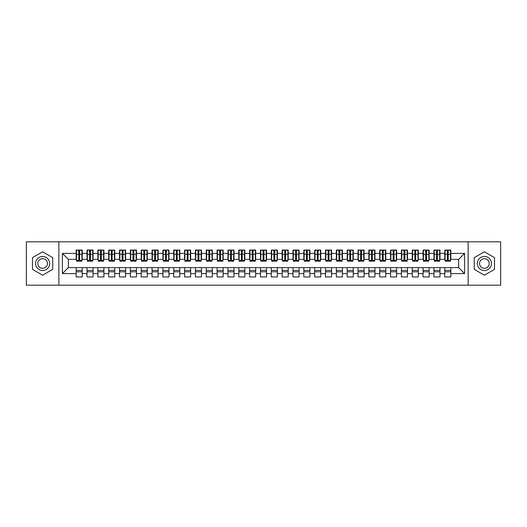 <?xml version="1.0" encoding="UTF-8"?>
<svg xmlns="http://www.w3.org/2000/svg" width="527" height="527" viewBox="0 0 527 527"><rect width="100%" height="100%" fill="white"/><g stroke="black" fill="none" stroke-linecap="round" stroke-linejoin="round"><path stroke-width="0.79" d="M468.128 285.179L500.65 285.179L500.65 241.821L468.128 241.821L468.128 285.179L58.872 285.179L58.872 241.821L26.35 241.821L26.35 285.179L58.872 285.179M447.364 256.616L448.233 256.616L447.364 256.616M450.835 270.384L444.762 270.384M444.762 271.794L450.835 271.794M436.527 256.616L437.39 256.616L436.527 256.616M439.992 270.384L433.925 270.384M433.925 271.794L439.992 271.794M425.684 256.616L426.554 256.616L425.684 256.616M429.156 270.384L423.082 270.384M423.082 271.794L429.156 271.794M414.841 256.616L415.711 256.616L414.841 256.616M418.313 270.384L412.239 270.384M412.239 271.794L418.313 271.794M403.998 256.616L404.868 256.616L403.998 256.616M407.47 270.384L401.396 270.384M401.396 271.794L407.47 271.794M393.162 256.616L394.025 256.616L393.162 256.616M396.627 270.384L390.56 270.384M390.56 271.794L396.627 271.794M382.319 256.616L383.188 256.616L382.319 256.616M385.79 270.384L379.717 270.384M379.717 271.794L385.79 271.794M371.476 256.616L372.345 256.616L371.476 256.616M374.947 270.384L368.874 270.384M368.874 271.794L374.947 271.794M360.639 256.616L361.502 256.616L360.639 256.616M364.104 270.384L358.037 270.384M358.037 271.794L364.104 271.794M349.796 256.616L350.666 256.616L349.796 256.616M353.268 270.384L347.194 270.384M347.194 271.794L353.268 271.794M338.953 256.616L339.823 256.616L338.953 256.616M342.425 270.384L336.351 270.384M336.351 271.794L342.425 271.794M328.11 256.616L328.98 256.616L328.11 256.616M331.582 270.384L325.508 270.384M325.508 271.794L331.582 271.794M317.274 256.616L318.137 256.616L317.274 256.616M320.739 270.384L314.672 270.384M314.672 271.794L320.739 271.794M306.431 256.616L307.3 256.616L306.431 256.616M309.902 270.384L303.829 270.384M303.829 271.794L309.902 271.794M295.588 256.616L296.457 256.616L295.588 256.616M299.059 270.384L292.986 270.384M292.986 271.794L299.059 271.794M284.751 256.616L285.614 256.616L284.751 256.616M288.216 270.384L282.149 270.384M282.149 271.794L288.216 271.794M273.908 256.616L274.778 256.616L273.908 256.616M277.38 270.384L271.306 270.384M271.306 271.794L277.38 271.794M263.065 256.616L263.935 256.616L263.065 256.616M266.537 270.384L260.463 270.384M260.463 271.794L266.537 271.794M252.222 256.616L253.092 256.616L252.222 256.616M255.694 270.384L249.62 270.384M249.62 271.794L255.694 271.794M241.386 256.616L242.249 256.616L241.386 256.616M244.851 270.384L238.784 270.384M238.784 271.794L244.851 271.794M230.543 256.616L231.412 256.616L230.543 256.616M234.014 270.384L227.941 270.384M227.941 271.794L234.014 271.794M219.7 256.616L220.569 256.616L219.7 256.616M223.171 270.384L217.098 270.384M217.098 271.794L223.171 271.794M208.863 256.616L209.726 256.616L208.863 256.616M212.328 270.384L206.261 270.384M206.261 271.794L212.328 271.794M198.02 256.616L198.89 256.616L198.02 256.616M201.492 270.384L195.418 270.384M195.418 271.794L201.492 271.794M187.177 256.616L188.047 256.616L187.177 256.616M190.649 270.384L184.575 270.384M184.575 271.794L190.649 271.794M176.334 256.616L177.204 256.616L176.334 256.616M179.806 270.384L173.732 270.384M173.732 271.794L179.806 271.794M165.498 256.616L166.361 256.616L165.498 256.616M168.963 270.384L162.896 270.384M162.896 271.794L168.963 271.794M154.655 256.616L155.524 256.616L154.655 256.616M158.126 270.384L152.053 270.384M152.053 271.794L158.126 271.794M143.812 256.616L144.681 256.616L143.812 256.616M147.283 270.384L141.21 270.384M141.21 271.794L147.283 271.794M132.975 256.616L133.838 256.616L132.975 256.616M136.44 270.384L130.373 270.384M130.373 271.794L136.44 271.794M122.132 256.616L123.002 256.616L122.132 256.616M125.604 270.384L119.53 270.384M119.53 271.794L125.604 271.794M111.289 256.616L112.159 256.616L111.289 256.616M114.761 270.384L108.687 270.384M108.687 271.794L114.761 271.794M100.446 256.616L101.316 256.616L100.446 256.616M103.918 270.384L97.844 270.384M97.844 271.794L103.918 271.794M89.61 256.616L90.473 256.616L89.61 256.616M93.075 270.384L87.008 270.384M87.008 271.794L93.075 271.794M468.128 241.821L58.872 241.821M76.487 259.383L68.358 259.383L62.397 253.415L62.397 273.585L76.165 273.585L76.165 276.945L82.238 276.945L82.238 273.585L87.008 273.585L87.008 276.945L93.075 276.945L93.075 273.585L97.844 273.585L97.844 276.945L103.918 276.945L103.918 273.585L108.687 273.585L108.687 276.945L114.761 276.945L114.761 273.585L119.53 273.585L119.53 276.945L125.604 276.945L125.604 273.585L130.373 273.585L130.373 276.945L136.44 276.945L136.44 273.585L141.21 273.585L141.21 276.945L147.283 276.945L147.283 273.585L152.053 273.585L152.053 276.945L158.126 276.945L158.126 273.585L162.896 273.585L162.896 276.945L168.963 276.945L168.963 273.585L173.732 273.585L173.732 276.945L179.806 276.945L179.806 273.585L184.575 273.585L184.575 276.945L190.649 276.945L190.649 273.585L195.418 273.585L195.418 276.945L201.492 276.945L201.492 273.585L206.261 273.585L206.261 276.945L212.328 276.945L212.328 273.585L217.098 273.585L217.098 276.945L223.171 276.945L223.171 273.585L227.941 273.585L227.941 276.945L234.014 276.945L234.014 273.585L238.784 273.585L238.784 276.945L244.851 276.945L244.851 273.585L249.62 273.585L249.62 276.945L255.694 276.945L255.694 273.585L260.463 273.585L260.463 276.945L266.537 276.945L266.537 273.585L271.306 273.585L271.306 276.945L277.38 276.945L277.38 273.585L282.149 273.585L282.149 276.945L288.216 276.945L288.216 273.585L292.986 273.585L292.986 276.945L299.059 276.945L299.059 273.585L303.829 273.585L303.829 276.945L309.902 276.945L309.902 273.585L314.672 273.585L314.672 276.945L320.739 276.945L320.739 273.585L325.508 273.585L325.508 276.945L331.582 276.945L331.582 273.585L336.351 273.585L336.351 276.945L342.425 276.945L342.425 273.585L347.194 273.585L347.194 276.945L353.268 276.945L353.268 273.585L358.037 273.585L358.037 276.945L364.104 276.945L364.104 273.585L368.874 273.585L368.874 276.945L374.947 276.945L374.947 273.585L379.717 273.585L379.717 276.945L385.79 276.945L385.79 273.585L390.56 273.585L390.56 276.945L396.627 276.945L396.627 273.585L401.396 273.585L401.396 276.945L407.47 276.945L407.47 273.585L412.239 273.585L412.239 276.945L418.313 276.945L418.313 273.585L423.082 273.585L423.082 276.945L429.156 276.945L429.156 273.585L433.925 273.585L433.925 276.945L439.992 276.945L439.992 273.585L444.762 273.585L444.762 276.945L450.835 276.945L450.835 267.617L458.642 267.617L458.642 259.383L450.513 259.383M62.397 253.415L76.165 253.415L76.165 259.383M458.642 259.383L464.603 253.415L450.835 253.415L450.835 250.055L444.762 250.055L444.762 253.415L439.992 253.415L439.992 250.055L433.925 250.055L433.925 253.415L429.156 253.415L429.156 250.055L423.082 250.055L423.082 253.415L418.313 253.415L418.313 250.055L412.239 250.055L412.239 253.415L407.47 253.415L407.47 250.055L401.396 250.055L401.396 253.415L396.627 253.415L396.627 250.055L390.56 250.055L390.56 253.415L385.79 253.415L385.79 250.055L379.717 250.055L379.717 253.415L374.947 253.415L374.947 250.055L368.874 250.055L368.874 253.415L364.104 253.415L364.104 250.055L358.037 250.055L358.037 253.415L353.268 253.415L353.268 250.055L347.194 250.055L347.194 253.415L342.425 253.415L342.425 250.055L336.351 250.055L336.351 253.415L331.582 253.415L331.582 250.055L325.508 250.055L325.508 253.415L320.739 253.415L320.739 250.055L314.672 250.055L314.672 253.415L309.902 253.415L309.902 250.055L303.829 250.055L303.829 253.415L299.059 253.415L299.059 250.055L292.986 250.055L292.986 253.415L288.216 253.415L288.216 250.055L282.149 250.055L282.149 253.415L277.38 253.415L277.38 250.055L271.306 250.055L271.306 253.415L266.537 253.415L266.537 250.055L260.463 250.055L260.463 253.415L255.694 253.415L255.694 250.055L249.62 250.055L249.62 253.415L244.851 253.415L244.851 250.055L238.784 250.055L238.784 253.415L234.014 253.415L234.014 250.055L227.941 250.055L227.941 253.415L223.171 253.415L223.171 250.055L217.098 250.055L217.098 253.415L212.328 253.415L212.328 250.055L206.261 250.055L206.261 253.415L201.492 253.415L201.492 250.055L195.418 250.055L195.418 253.415L190.649 253.415L190.649 250.055L184.575 250.055L184.575 253.415L179.806 253.415L179.806 250.055L173.732 250.055L173.732 253.415L168.963 253.415L168.963 250.055L162.896 250.055L162.896 253.415L158.126 253.415L158.126 250.055L152.053 250.055L152.053 253.415L147.283 253.415L147.283 250.055L141.21 250.055L141.21 253.415L136.44 253.415L136.44 250.055L130.373 250.055L130.373 253.415L125.604 253.415L125.604 250.055L119.53 250.055L119.53 253.415L114.761 253.415L114.761 250.055L108.687 250.055L108.687 253.415L103.918 253.415L103.918 250.055L97.844 250.055L97.844 253.415L93.075 253.415L93.075 250.055L87.008 250.055L87.008 253.415L82.238 253.415L82.238 250.055L76.165 250.055L76.165 253.415M464.603 253.415L464.603 273.585L450.835 273.585M439.992 273.585L439.992 267.617L450.835 267.617M444.762 273.585L444.762 267.617M450.835 253.415L450.835 259.383M429.156 273.585L429.156 267.617L439.992 267.617M433.925 273.585L433.925 267.617M444.762 253.415L444.762 259.383L439.67 259.383M439.992 253.415L439.992 259.383M418.313 273.585L418.313 267.617L429.156 267.617M423.082 273.585L423.082 267.617M433.925 253.415L433.925 259.383L428.826 259.383M429.156 253.415L429.156 259.383M407.47 273.585L407.47 267.617L418.313 267.617M412.239 273.585L412.239 267.617M423.082 253.415L423.082 259.383L417.983 259.383M418.313 253.415L418.313 259.383M396.627 273.585L396.627 267.617L407.47 267.617M401.396 273.585L401.396 267.617M412.239 253.415L412.239 259.383L407.147 259.383M407.47 253.415L407.47 259.383M385.79 273.585L385.79 267.617L396.627 267.617M390.56 273.585L390.56 267.617M401.396 253.415L401.396 259.383L396.304 259.383M396.627 253.415L396.627 259.383M374.947 273.585L374.947 267.617L385.79 267.617M379.717 273.585L379.717 267.617M390.56 253.415L390.56 259.383L385.461 259.383M385.79 253.415L385.79 259.383M364.104 273.585L364.104 267.617L374.947 267.617M368.874 273.585L368.874 267.617M379.717 253.415L379.717 259.383L374.625 259.383M374.947 253.415L374.947 259.383M353.268 273.585L353.268 267.617L364.104 267.617M358.037 273.585L358.037 267.617M368.874 253.415L368.874 259.383L363.782 259.383M364.104 253.415L364.104 259.383M342.425 273.585L342.425 267.617L353.268 267.617M347.194 273.585L347.194 267.617M358.037 253.415L358.037 259.383L352.938 259.383M353.268 253.415L353.268 259.383M331.582 273.585L331.582 267.617L342.425 267.617M336.351 273.585L336.351 267.617M347.194 253.415L347.194 259.383L342.095 259.383M342.425 253.415L342.425 259.383M320.739 273.585L320.739 267.617L331.582 267.617M325.508 273.585L325.508 267.617M336.351 253.415L336.351 259.383L331.259 259.383M331.582 253.415L331.582 259.383M309.902 273.585L309.902 267.617L320.739 267.617M314.672 273.585L314.672 267.617M325.508 253.415L325.508 259.383L320.416 259.383M320.739 253.415L320.739 259.383M299.059 273.585L299.059 267.617L309.902 267.617M303.829 273.585L303.829 267.617M314.672 253.415L314.672 259.383L309.573 259.383M309.902 253.415L309.902 259.383M288.216 273.585L288.216 267.617L299.059 267.617M292.986 273.585L292.986 267.617M303.829 253.415L303.829 259.383L298.737 259.383M299.059 253.415L299.059 259.383M277.38 273.585L277.38 267.617L288.216 267.617M282.149 273.585L282.149 267.617M292.986 253.415L292.986 259.383L287.894 259.383M288.216 253.415L288.216 259.383M266.537 273.585L266.537 267.617L277.38 267.617M271.306 273.585L271.306 267.617M282.149 253.415L282.149 259.383L277.05 259.383M277.38 253.415L277.38 259.383M255.694 273.585L255.694 267.617L266.537 267.617M260.463 273.585L260.463 267.617M271.306 253.415L271.306 259.383L266.207 259.383M266.537 253.415L266.537 259.383M244.851 273.585L244.851 267.617L255.694 267.617M249.62 273.585L249.62 267.617M260.463 253.415L260.463 259.383L255.371 259.383M255.694 253.415L255.694 259.383M234.014 273.585L234.014 267.617L244.851 267.617M238.784 273.585L238.784 267.617M249.62 253.415L249.62 259.383L244.528 259.383M244.851 253.415L244.851 259.383M223.171 273.585L223.171 267.617L234.014 267.617M227.941 273.585L227.941 267.617M238.784 253.415L238.784 259.383L233.685 259.383M234.014 253.415L234.014 259.383M212.328 273.585L212.328 267.617L223.171 267.617M217.098 273.585L217.098 267.617M227.941 253.415L227.941 259.383L222.849 259.383M223.171 253.415L223.171 259.383M201.492 273.585L201.492 267.617L212.328 267.617M206.261 273.585L206.261 267.617M217.098 253.415L217.098 259.383L212.006 259.383M212.328 253.415L212.328 259.383M190.649 273.585L190.649 267.617L201.492 267.617M195.418 273.585L195.418 267.617M206.261 253.415L206.261 259.383L201.162 259.383M201.492 253.415L201.492 259.383M179.806 273.585L179.806 267.617L190.649 267.617M184.575 273.585L184.575 267.617M195.418 253.415L195.418 259.383L190.319 259.383M190.649 253.415L190.649 259.383M168.963 273.585L168.963 267.617L179.806 267.617M173.732 273.585L173.732 267.617M184.575 253.415L184.575 259.383L179.483 259.383M179.806 253.415L179.806 259.383M158.126 273.585L158.126 267.617L168.963 267.617M162.896 273.585L162.896 267.617M173.732 253.415L173.732 259.383L168.64 259.383M168.963 253.415L168.963 259.383M147.283 273.585L147.283 267.617L158.126 267.617M152.053 273.585L152.053 267.617M162.896 253.415L162.896 259.383L157.797 259.383M158.126 253.415L158.126 259.383M136.44 273.585L136.44 267.617L147.283 267.617M141.21 273.585L141.21 267.617M152.053 253.415L152.053 259.383L146.961 259.383M147.283 253.415L147.283 259.383M125.604 273.585L125.604 267.617L136.44 267.617M130.373 273.585L130.373 267.617M141.21 253.415L141.21 259.383L136.118 259.383M136.44 253.415L136.44 259.383M114.761 273.585L114.761 267.617L125.604 267.617M119.53 273.585L119.53 267.617M130.373 253.415L130.373 259.383L125.274 259.383M125.604 253.415L125.604 259.383M103.918 273.585L103.918 267.617L114.761 267.617M108.687 273.585L108.687 267.617M119.53 253.415L119.53 259.383L114.431 259.383M114.761 253.415L114.761 259.383M93.075 273.585L93.075 267.617L103.918 267.617M97.844 273.585L97.844 267.617M108.687 253.415L108.687 259.383L103.595 259.383M103.918 253.415L103.918 259.383M82.238 273.585L82.238 267.617L93.075 267.617M87.008 273.585L87.008 267.617M97.844 253.415L97.844 259.383L92.752 259.383M93.075 253.415L93.075 259.383M78.767 256.616L79.636 256.616L78.767 256.616M82.238 270.384L76.165 270.384M76.165 271.794L82.238 271.794M62.397 273.585L68.358 267.617L82.238 267.617M76.165 273.585L76.165 267.617M87.008 253.415L87.008 259.383L81.909 259.383M82.238 253.415L82.238 259.383M52.746 257.65L42.615 251.794L32.476 257.65L32.476 269.35L42.615 275.206L52.746 269.35L52.746 257.65L52.746 269.35L42.615 275.206L32.476 269.35L32.476 257.65L42.615 251.794L52.746 257.65M474.254 257.65L474.254 269.35L484.385 275.206L494.524 269.35L494.524 257.65L484.385 251.794L474.254 257.65L484.385 251.794L494.524 257.65L494.524 269.35L484.385 275.206L474.254 269.35L474.254 257.65M68.358 259.383L68.358 267.617M445.091 259.383L444.762 259.383M412.569 259.383L412.239 259.383M401.726 259.383L401.396 259.383M369.203 259.383L368.874 259.383M336.681 259.383L336.351 259.383M325.838 259.383L325.508 259.383M293.315 259.383L292.986 259.383M260.793 259.383L260.463 259.383M249.95 259.383L249.62 259.383M217.427 259.383L217.098 259.383M184.905 259.383L184.575 259.383M174.062 259.383L173.732 259.383M141.539 259.383L141.21 259.383M109.017 259.383L108.687 259.383M98.174 259.383L97.844 259.383M464.603 273.585L458.642 267.617M76.487 250.167L81.909 250.167L76.487 250.167L76.487 261.168L78.767 261.168L78.767 250.206L81.909 250.22L81.909 261.168L79.636 261.168L79.636 250.22M78.767 251.616L79.636 251.616M78.767 260.259L79.636 260.259M79.636 258.895L78.767 258.895M78.767 258.362L79.636 258.362M82.238 255.206L81.909 255.206M82.238 256.616L81.909 256.616M87.33 250.167L92.752 250.167L87.33 250.167L87.33 261.168L89.61 261.168L89.61 250.206L92.752 250.22L92.752 261.168L90.473 261.168L90.473 250.22M89.61 251.616L90.473 251.616M89.61 260.259L90.473 260.259M90.473 258.895L89.61 258.895M89.61 258.362L90.473 258.362M98.174 250.167L103.595 250.167L98.174 250.167L98.174 261.168L100.446 261.168L100.446 250.206L103.595 250.22L103.595 261.168L101.316 261.168L101.316 250.22M100.446 251.616L101.316 251.616M100.446 260.259L101.316 260.259M101.316 258.895L100.446 258.895M100.446 258.362L101.316 258.362M98.174 255.206L97.844 255.206M98.174 256.616L97.844 256.616M109.017 250.167L114.431 250.167L109.017 250.167L109.017 261.168L111.289 261.168L111.289 250.206L114.431 250.22L114.431 261.168L112.159 261.168L112.159 250.22M111.289 251.616L112.159 251.616M111.289 260.259L112.159 260.259M112.159 258.895L111.289 258.895M111.289 258.362L112.159 258.362M114.761 255.206L114.431 255.206M114.761 256.616L114.431 256.616M109.017 255.206L108.687 255.206M109.017 256.616L108.687 256.616M119.853 250.167L125.274 250.167L119.853 250.167L119.853 261.168L122.132 261.168L122.132 250.206L125.274 250.22L125.274 261.168L123.002 261.168L123.002 250.22M122.132 251.616L123.002 251.616M122.132 260.259L123.002 260.259M123.002 258.895L122.132 258.895M122.132 258.362L123.002 258.362M125.604 255.206L125.274 255.206M125.604 256.616L125.274 256.616M42.615 256.451A7.049 7.049 0 0 0 35.566 263.5A7.049 7.049 0 0 0 42.615 270.549A7.049 7.049 0 0 0 49.657 263.5A7.049 7.049 0 0 0 42.615 256.451M42.615 258.678A4.822 4.822 0 0 0 37.786 263.5A4.822 4.822 0 0 0 42.615 268.322A4.822 4.822 0 0 0 47.437 263.5A4.822 4.822 0 0 0 42.615 258.678M484.385 256.451A7.049 7.049 0 0 0 477.343 263.5A7.049 7.049 0 0 0 484.385 270.549A7.049 7.049 0 0 0 491.434 263.5A7.049 7.049 0 0 0 484.385 256.451M484.385 258.678A4.822 4.822 0 0 0 479.563 263.5A4.822 4.822 0 0 0 484.385 268.322A4.822 4.822 0 0 0 489.214 263.5A4.822 4.822 0 0 0 484.385 258.678M130.696 250.167L136.118 250.167L130.696 250.167L130.696 261.168L132.975 261.168L132.975 250.206L136.118 250.22L136.118 261.168L133.838 261.168L133.838 250.22M132.975 251.616L133.838 251.616M132.975 260.259L133.838 260.259M133.838 258.895L132.975 258.895M132.975 258.362L133.838 258.362M141.539 250.167L146.961 250.167L141.539 250.167L141.539 261.168L143.812 261.168L143.812 250.206L146.961 250.22L146.961 261.168L144.681 261.168L144.681 250.22M143.812 251.616L144.681 251.616M143.812 260.259L144.681 260.259M144.681 258.895L143.812 258.895M143.812 258.362L144.681 258.362M141.539 255.206L141.21 255.206M141.539 256.616L141.21 256.616M152.375 250.167L157.797 250.167L152.375 250.167L152.375 261.168L154.655 261.168L154.655 250.206L157.797 250.22L157.797 261.168L155.524 261.168L155.524 250.22M154.655 251.616L155.524 251.616M154.655 260.259L155.524 260.259M155.524 258.895L154.655 258.895M154.655 258.362L155.524 258.362M158.126 255.206L157.797 255.206M158.126 256.616L157.797 256.616M163.218 250.167L168.64 250.167L163.218 250.167L163.218 261.168L165.498 261.168L165.498 250.206L168.64 250.22L168.64 261.168L166.361 261.168L166.361 250.22M165.498 251.616L166.361 251.616M165.498 260.259L166.361 260.259M166.361 258.895L165.498 258.895M165.498 258.362L166.361 258.362M174.062 250.167L179.483 250.167L174.062 250.167L174.062 261.168L176.334 261.168L176.334 250.206L179.483 250.22L179.483 261.168L177.204 261.168L177.204 250.22M176.334 251.616L177.204 251.616M176.334 260.259L177.204 260.259M177.204 258.895L176.334 258.895M176.334 258.362L177.204 258.362M174.062 255.206L173.732 255.206M174.062 256.616L173.732 256.616M184.905 250.167L190.319 250.167L184.905 250.167L184.905 261.168L187.177 261.168L187.177 250.206L190.319 250.22L190.319 261.168L188.047 261.168L188.047 250.22M187.177 251.616L188.047 251.616M187.177 260.259L188.047 260.259M188.047 258.895L187.177 258.895M187.177 258.362L188.047 258.362M190.649 255.206L190.319 255.206M190.649 256.616L190.319 256.616M184.905 255.206L184.575 255.206M184.905 256.616L184.575 256.616M195.741 250.167L201.162 250.167L195.741 250.167L195.741 261.168L198.02 261.168L198.02 250.206L201.162 250.22L201.162 261.168L198.89 261.168L198.89 250.22M198.02 251.616L198.89 251.616M198.02 260.259L198.89 260.259M198.89 258.895L198.02 258.895M198.02 258.362L198.89 258.362M201.492 255.206L201.162 255.206M201.492 256.616L201.162 256.616M206.584 250.167L212.006 250.167L206.584 250.167L206.584 261.168L208.863 261.168L208.863 250.206L212.006 250.22L212.006 261.168L209.726 261.168L209.726 250.22M208.863 251.616L209.726 251.616M208.863 260.259L209.726 260.259M209.726 258.895L208.863 258.895M208.863 258.362L209.726 258.362M217.427 250.167L222.849 250.167L217.427 250.167L217.427 261.168L219.7 261.168L219.7 250.206L222.849 250.22L222.849 261.168L220.569 261.168L220.569 250.22M219.7 251.616L220.569 251.616M219.7 260.259L220.569 260.259M220.569 258.895L219.7 258.895M219.7 258.362L220.569 258.362M217.427 255.206L217.098 255.206M217.427 256.616L217.098 256.616M228.263 250.167L233.685 250.167L228.263 250.167L228.263 261.168L230.543 261.168L230.543 250.206L233.685 250.22L233.685 261.168L231.412 261.168L231.412 250.22M230.543 251.616L231.412 251.616M230.543 260.259L231.412 260.259M231.412 258.895L230.543 258.895M230.543 258.362L231.412 258.362M234.014 255.206L233.685 255.206M234.014 256.616L233.685 256.616M239.106 250.167L244.528 250.167L239.106 250.167L239.106 261.168L241.386 261.168L241.386 250.206L244.528 250.22L244.528 261.168L242.249 261.168L242.249 250.22M241.386 251.616L242.249 251.616M241.386 260.259L242.249 260.259M242.249 258.895L241.386 258.895M241.386 258.362L242.249 258.362M249.95 250.167L255.371 250.167L249.95 250.167L249.95 261.168L252.222 261.168L252.222 250.206L255.371 250.22L255.371 261.168L253.092 261.168L253.092 250.22M252.222 251.616L253.092 251.616M252.222 260.259L253.092 260.259M253.092 258.895L252.222 258.895M252.222 258.362L253.092 258.362M249.95 255.206L249.62 255.206M249.95 256.616L249.62 256.616M260.793 250.167L266.207 250.167L260.793 250.167L260.793 261.168L263.065 261.168L263.065 250.206L266.207 250.22L266.207 261.168L263.935 261.168L263.935 250.22M263.065 251.616L263.935 251.616M263.065 260.259L263.935 260.259M263.935 258.895L263.065 258.895M263.065 258.362L263.935 258.362M266.537 255.206L266.207 255.206M266.537 256.616L266.207 256.616M260.793 255.206L260.463 255.206M260.793 256.616L260.463 256.616M271.629 250.167L277.05 250.167L271.629 250.167L271.629 261.168L273.908 261.168L273.908 250.206L277.05 250.22L277.05 261.168L274.778 261.168L274.778 250.22M273.908 251.616L274.778 251.616M273.908 260.259L274.778 260.259M274.778 258.895L273.908 258.895M273.908 258.362L274.778 258.362M277.38 255.206L277.05 255.206M277.38 256.616L277.05 256.616M282.472 250.167L287.894 250.167L282.472 250.167L282.472 261.168L284.751 261.168L284.751 250.206L287.894 250.22L287.894 261.168L285.614 261.168L285.614 250.22M284.751 251.616L285.614 251.616M284.751 260.259L285.614 260.259M285.614 258.895L284.751 258.895M284.751 258.362L285.614 258.362M293.315 250.167L298.737 250.167L293.315 250.167L293.315 261.168L295.588 261.168L295.588 250.206L298.737 250.22L298.737 261.168L296.457 261.168L296.457 250.22M295.588 251.616L296.457 251.616M295.588 260.259L296.457 260.259M296.457 258.895L295.588 258.895M295.588 258.362L296.457 258.362M293.315 255.206L292.986 255.206M293.315 256.616L292.986 256.616M304.151 250.167L309.573 250.167L304.151 250.167L304.151 261.168L306.431 261.168L306.431 250.206L309.573 250.22L309.573 261.168L307.3 261.168L307.3 250.22M306.431 251.616L307.3 251.616M306.431 260.259L307.3 260.259M307.3 258.895L306.431 258.895M306.431 258.362L307.3 258.362M309.902 255.206L309.573 255.206M309.902 256.616L309.573 256.616M314.994 250.167L320.416 250.167L314.994 250.167L314.994 261.168L317.274 261.168L317.274 250.206L320.416 250.22L320.416 261.168L318.137 261.168L318.137 250.22M317.274 251.616L318.137 251.616M317.274 260.259L318.137 260.259M318.137 258.895L317.274 258.895M317.274 258.362L318.137 258.362M325.838 250.167L331.259 250.167L325.838 250.167L325.838 261.168L328.11 261.168L328.11 250.206L331.259 250.22L331.259 261.168L328.98 261.168L328.98 250.22M328.11 251.616L328.98 251.616M328.11 260.259L328.98 260.259M328.98 258.895L328.11 258.895M328.11 258.362L328.98 258.362M325.838 255.206L325.508 255.206M325.838 256.616L325.508 256.616M336.681 250.167L342.095 250.167L336.681 250.167L336.681 261.168L338.953 261.168L338.953 250.206L342.095 250.22L342.095 261.168L339.823 261.168L339.823 250.22M338.953 251.616L339.823 251.616M338.953 260.259L339.823 260.259M339.823 258.895L338.953 258.895M338.953 258.362L339.823 258.362M342.425 255.206L342.095 255.206M342.425 256.616L342.095 256.616M336.681 255.206L336.351 255.206M336.681 256.616L336.351 256.616M347.517 250.167L352.938 250.167L347.517 250.167L347.517 261.168L349.796 261.168L349.796 250.206L352.938 250.22L352.938 261.168L350.666 261.168L350.666 250.22M349.796 251.616L350.666 251.616M349.796 260.259L350.666 260.259M350.666 258.895L349.796 258.895M349.796 258.362L350.666 258.362M353.268 255.206L352.938 255.206M353.268 256.616L352.938 256.616M358.36 250.167L363.782 250.167L358.36 250.167L358.36 261.168L360.639 261.168L360.639 250.206L363.782 250.22L363.782 261.168L361.502 261.168L361.502 250.22M360.639 251.616L361.502 251.616M360.639 260.259L361.502 260.259M361.502 258.895L360.639 258.895M360.639 258.362L361.502 258.362M369.203 250.167L374.625 250.167L369.203 250.167L369.203 261.168L371.476 261.168L371.476 250.206L374.625 250.22L374.625 261.168L372.345 261.168L372.345 250.22M371.476 251.616L372.345 251.616M371.476 260.259L372.345 260.259M372.345 258.895L371.476 258.895M371.476 258.362L372.345 258.362M369.203 255.206L368.874 255.206M369.203 256.616L368.874 256.616M380.039 250.167L385.461 250.167L380.039 250.167L380.039 261.168L382.319 261.168L382.319 250.206L385.461 250.22L385.461 261.168L383.188 261.168L383.188 250.22M382.319 251.616L383.188 251.616M382.319 260.259L383.188 260.259M383.188 258.895L382.319 258.895M382.319 258.362L383.188 258.362M385.79 255.206L385.461 255.206M385.79 256.616L385.461 256.616M390.882 250.167L396.304 250.167L390.882 250.167L390.882 261.168L393.162 261.168L393.162 250.206L396.304 250.22L396.304 261.168L394.025 261.168L394.025 250.22M393.162 251.616L394.025 251.616M393.162 260.259L394.025 260.259M394.025 258.895L393.162 258.895M393.162 258.362L394.025 258.362M401.726 250.167L407.147 250.167L401.726 250.167L401.726 261.168L403.998 261.168L403.998 250.206L407.147 250.22L407.147 261.168L404.868 261.168L404.868 250.22M403.998 251.616L404.868 251.616M403.998 260.259L404.868 260.259M404.868 258.895L403.998 258.895M403.998 258.362L404.868 258.362M401.726 255.206L401.396 255.206M401.726 256.616L401.396 256.616M412.569 250.167L417.983 250.167L412.569 250.167L412.569 261.168L414.841 261.168L414.841 250.206L417.983 250.22L417.983 261.168L415.711 261.168L415.711 250.22M414.841 251.616L415.711 251.616M414.841 260.259L415.711 260.259M415.711 258.895L414.841 258.895M414.841 258.362L415.711 258.362M418.313 255.206L417.983 255.206M418.313 256.616L417.983 256.616M412.569 255.206L412.239 255.206M412.569 256.616L412.239 256.616M423.405 250.167L428.826 250.167L423.405 250.167L423.405 261.168L425.684 261.168L425.684 250.206L428.826 250.22L428.826 261.168L426.554 261.168L426.554 250.22M425.684 251.616L426.554 251.616M425.684 260.259L426.554 260.259M426.554 258.895L425.684 258.895M425.684 258.362L426.554 258.362M429.156 255.206L428.826 255.206M429.156 256.616L428.826 256.616M434.248 250.167L439.67 250.167L434.248 250.167L434.248 261.168L436.527 261.168L436.527 250.206L439.67 250.22L439.67 261.168L437.39 261.168L437.39 250.22M436.527 251.616L437.39 251.616M436.527 260.259L437.39 260.259M437.39 258.895L436.527 258.895M436.527 258.362L437.39 258.362M445.091 250.167L450.513 250.167L445.091 250.167L445.091 261.168L447.364 261.168L447.364 250.206L450.513 250.22L450.513 261.168L448.233 261.168L448.233 250.22M447.364 251.616L448.233 251.616M447.364 260.259L448.233 260.259M448.233 258.895L447.364 258.895M447.364 258.362L448.233 258.362M445.091 255.206L444.762 255.206M445.091 256.616L444.762 256.616M76.487 250.22L78.767 250.22M79.636 260.424L81.909 260.424M79.636 254.324L81.909 254.324M76.487 260.424L78.767 260.424M76.487 254.324L78.767 254.324M78.767 255.786L79.636 255.786M78.767 251.899L79.636 251.899M87.33 250.22L89.61 250.22M90.473 260.424L92.752 260.424M90.473 254.324L92.752 254.324M87.33 260.424L89.61 260.424M87.33 254.324L89.61 254.324M89.61 255.786L90.473 255.786M89.61 251.899L90.473 251.899M98.174 250.22L100.446 250.22M101.316 260.424L103.595 260.424M101.316 254.324L103.595 254.324M98.174 260.424L100.446 260.424M98.174 254.324L100.446 254.324M100.446 255.786L101.316 255.786M100.446 251.899L101.316 251.899M109.017 250.22L111.289 250.22M112.159 260.424L114.431 260.424M112.159 254.324L114.431 254.324M109.017 260.424L111.289 260.424M109.017 254.324L111.289 254.324M111.289 255.786L112.159 255.786M111.289 251.899L112.159 251.899M119.853 250.22L122.132 250.22M123.002 260.424L125.274 260.424M123.002 254.324L125.274 254.324M119.853 260.424L122.132 260.424M119.853 254.324L122.132 254.324M122.132 255.786L123.002 255.786M122.132 251.899L123.002 251.899M130.696 250.22L132.975 250.22M133.838 260.424L136.118 260.424M133.838 254.324L136.118 254.324M130.696 260.424L132.975 260.424M130.696 254.324L132.975 254.324M132.975 255.786L133.838 255.786M132.975 251.899L133.838 251.899M141.539 250.22L143.812 250.22M144.681 260.424L146.961 260.424M144.681 254.324L146.961 254.324M141.539 260.424L143.812 260.424M141.539 254.324L143.812 254.324M143.812 255.786L144.681 255.786M143.812 251.899L144.681 251.899M152.375 250.22L154.655 250.22M155.524 260.424L157.797 260.424M155.524 254.324L157.797 254.324M152.375 260.424L154.655 260.424M152.375 254.324L154.655 254.324M154.655 255.786L155.524 255.786M154.655 251.899L155.524 251.899M163.218 250.22L165.498 250.22M166.361 260.424L168.64 260.424M166.361 254.324L168.64 254.324M163.218 260.424L165.498 260.424M163.218 254.324L165.498 254.324M165.498 255.786L166.361 255.786M165.498 251.899L166.361 251.899M174.062 250.22L176.334 250.22M177.204 260.424L179.483 260.424M177.204 254.324L179.483 254.324M174.062 260.424L176.334 260.424M174.062 254.324L176.334 254.324M176.334 255.786L177.204 255.786M176.334 251.899L177.204 251.899M184.905 250.22L187.177 250.22M188.047 260.424L190.319 260.424M188.047 254.324L190.319 254.324M184.905 260.424L187.177 260.424M184.905 254.324L187.177 254.324M187.177 255.786L188.047 255.786M187.177 251.899L188.047 251.899M195.741 250.22L198.02 250.22M198.89 260.424L201.162 260.424M198.89 254.324L201.162 254.324M195.741 260.424L198.02 260.424M195.741 254.324L198.02 254.324M198.02 255.786L198.89 255.786M198.02 251.899L198.89 251.899M206.584 250.22L208.863 250.22M209.726 260.424L212.006 260.424M209.726 254.324L212.006 254.324M206.584 260.424L208.863 260.424M206.584 254.324L208.863 254.324M208.863 255.786L209.726 255.786M208.863 251.899L209.726 251.899M217.427 250.22L219.7 250.22M220.569 260.424L222.849 260.424M220.569 254.324L222.849 254.324M217.427 260.424L219.7 260.424M217.427 254.324L219.7 254.324M219.7 255.786L220.569 255.786M219.7 251.899L220.569 251.899M228.263 250.22L230.543 250.22M231.412 260.424L233.685 260.424M231.412 254.324L233.685 254.324M228.263 260.424L230.543 260.424M228.263 254.324L230.543 254.324M230.543 255.786L231.412 255.786M230.543 251.899L231.412 251.899M239.106 250.22L241.386 250.22M242.249 260.424L244.528 260.424M242.249 254.324L244.528 254.324M239.106 260.424L241.386 260.424M239.106 254.324L241.386 254.324M241.386 255.786L242.249 255.786M241.386 251.899L242.249 251.899M249.95 250.22L252.222 250.22M253.092 260.424L255.371 260.424M253.092 254.324L255.371 254.324M249.95 260.424L252.222 260.424M249.95 254.324L252.222 254.324M252.222 255.786L253.092 255.786M252.222 251.899L253.092 251.899M260.793 250.22L263.065 250.22M263.935 260.424L266.207 260.424M263.935 254.324L266.207 254.324M260.793 260.424L263.065 260.424M260.793 254.324L263.065 254.324M263.065 255.786L263.935 255.786M263.065 251.899L263.935 251.899M271.629 250.22L273.908 250.22M274.778 260.424L277.05 260.424M274.778 254.324L277.05 254.324M271.629 260.424L273.908 260.424M271.629 254.324L273.908 254.324M273.908 255.786L274.778 255.786M273.908 251.899L274.778 251.899M282.472 250.22L284.751 250.22M285.614 260.424L287.894 260.424M285.614 254.324L287.894 254.324M282.472 260.424L284.751 260.424M282.472 254.324L284.751 254.324M284.751 255.786L285.614 255.786M284.751 251.899L285.614 251.899M293.315 250.22L295.588 250.22M296.457 260.424L298.737 260.424M296.457 254.324L298.737 254.324M293.315 260.424L295.588 260.424M293.315 254.324L295.588 254.324M295.588 255.786L296.457 255.786M295.588 251.899L296.457 251.899M304.151 250.22L306.431 250.22M307.3 260.424L309.573 260.424M307.3 254.324L309.573 254.324M304.151 260.424L306.431 260.424M304.151 254.324L306.431 254.324M306.431 255.786L307.3 255.786M306.431 251.899L307.3 251.899M314.994 250.22L317.274 250.22M318.137 260.424L320.416 260.424M318.137 254.324L320.416 254.324M314.994 260.424L317.274 260.424M314.994 254.324L317.274 254.324M317.274 255.786L318.137 255.786M317.274 251.899L318.137 251.899M325.838 250.22L328.11 250.22M328.98 260.424L331.259 260.424M328.98 254.324L331.259 254.324M325.838 260.424L328.11 260.424M325.838 254.324L328.11 254.324M328.11 255.786L328.98 255.786M328.11 251.899L328.98 251.899M336.681 250.22L338.953 250.22M339.823 260.424L342.095 260.424M339.823 254.324L342.095 254.324M336.681 260.424L338.953 260.424M336.681 254.324L338.953 254.324M338.953 255.786L339.823 255.786M338.953 251.899L339.823 251.899M347.517 250.22L349.796 250.22M350.666 260.424L352.938 260.424M350.666 254.324L352.938 254.324M347.517 260.424L349.796 260.424M347.517 254.324L349.796 254.324M349.796 255.786L350.666 255.786M349.796 251.899L350.666 251.899M358.36 250.22L360.639 250.22M361.502 260.424L363.782 260.424M361.502 254.324L363.782 254.324M358.36 260.424L360.639 260.424M358.36 254.324L360.639 254.324M360.639 255.786L361.502 255.786M360.639 251.899L361.502 251.899M369.203 250.22L371.476 250.22M372.345 260.424L374.625 260.424M372.345 254.324L374.625 254.324M369.203 260.424L371.476 260.424M369.203 254.324L371.476 254.324M371.476 255.786L372.345 255.786M371.476 251.899L372.345 251.899M380.039 250.22L382.319 250.22M383.188 260.424L385.461 260.424M383.188 254.324L385.461 254.324M380.039 260.424L382.319 260.424M380.039 254.324L382.319 254.324M382.319 255.786L383.188 255.786M382.319 251.899L383.188 251.899M390.882 250.22L393.162 250.22M394.025 260.424L396.304 260.424M394.025 254.324L396.304 254.324M390.882 260.424L393.162 260.424M390.882 254.324L393.162 254.324M393.162 255.786L394.025 255.786M393.162 251.899L394.025 251.899M401.726 250.22L403.998 250.22M404.868 260.424L407.147 260.424M404.868 254.324L407.147 254.324M401.726 260.424L403.998 260.424M401.726 254.324L403.998 254.324M403.998 255.786L404.868 255.786M403.998 251.899L404.868 251.899M412.569 250.22L414.841 250.22M415.711 260.424L417.983 260.424M415.711 254.324L417.983 254.324M412.569 260.424L414.841 260.424M412.569 254.324L414.841 254.324M414.841 255.786L415.711 255.786M414.841 251.899L415.711 251.899M423.405 250.22L425.684 250.22M426.554 260.424L428.826 260.424M426.554 254.324L428.826 254.324M423.405 260.424L425.684 260.424M423.405 254.324L425.684 254.324M425.684 255.786L426.554 255.786M425.684 251.899L426.554 251.899M434.248 250.22L436.527 250.22M437.39 260.424L439.67 260.424M437.39 254.324L439.67 254.324M434.248 260.424L436.527 260.424M434.248 254.324L436.527 254.324M436.527 255.786L437.39 255.786M436.527 251.899L437.39 251.899M445.091 250.22L447.364 250.22M448.233 260.424L450.513 260.424M448.233 254.324L450.513 254.324M445.091 260.424L447.364 260.424M445.091 254.324L447.364 254.324M447.364 255.786L448.233 255.786M447.364 251.899L448.233 251.899"/></g></svg>
